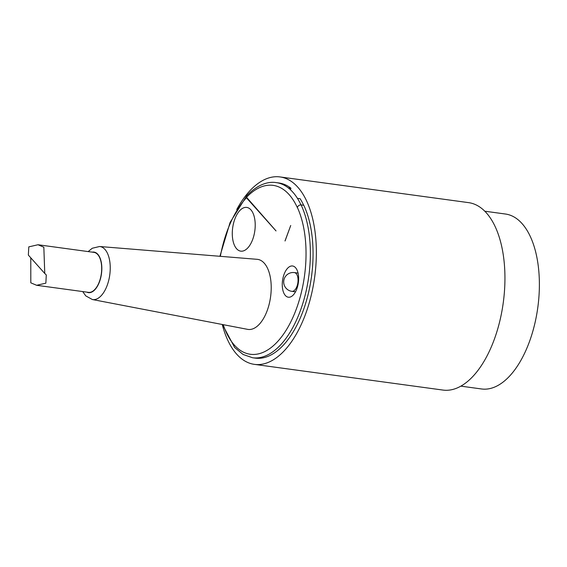 <?xml version="1.0" encoding="UTF-8"?>
<svg xmlns="http://www.w3.org/2000/svg" width="567" height="567" viewBox="0 0 567 567"><rect width="100%" height="100%" fill="white"/><g stroke="black" fill="none" stroke-linecap="round" stroke-linejoin="round"><path stroke-width="0.85" d="M484.735 211.2L505.424 214.021A88.282 44.694 97.8 0 1 529.422 341.724A88.282 44.694 97.8 0 1 481.574 388.969L460.893 386.148M43.836 247.212L38.003 244.746L28.789 246.872L28.35 255.093L44.765 273.471L43.836 247.212M30.781 257.815L30.802 282.827L36.642 285.293L45.856 283.167L46.288 274.952L44.765 273.471M38.003 244.746L93.931 252.372A20.178 10.213 97.8 0 1 101.323 273.741A20.178 10.213 97.8 0 1 88.48 292.359L36.642 285.293M264.265 263.201A35.352 17.896 97.8 0 1 269.134 304.323A35.352 17.896 97.8 0 1 247.588 329.349L92.357 299.525A26.769 13.551 -82.2 0 0 108.666 280.58A26.769 13.551 -82.2 0 0 104.98 249.445A26.769 13.551 -82.2 0 0 99.586 246.503L257.135 259.317A35.352 17.896 97.8 0 1 264.265 263.201M236.623 248.771A22.07 11.177 97.8 0 1 239.536 210.846A22.07 11.177 97.8 0 1 255.093 228.267A22.07 11.177 97.8 0 1 236.623 248.771M294.422 272.592A9.462 9.462 0 0 0 283.776 280.686A9.462 9.462 0 0 0 291.87 291.339A9.462 4.791 97.8 0 0 297.533 284.492A9.462 4.791 97.8 0 0 296.201 273.62A9.462 4.791 97.8 0 0 294.422 272.592L297.122 272.961A9.462 4.791 97.8 0 1 298.107 273.315M295.613 291.622A9.462 4.791 97.8 0 1 294.564 291.7L291.87 291.339M222.427 324.515L234.674 347.521L243.059 354.453L252.577 357.756L255.27 358.117A88.282 44.694 97.8 0 0 305.223 304.72A88.282 44.694 97.8 0 0 303.777 205.275L301.084 204.907C299.362 204.871 298.114 205.715 297.342 207.416L297.342 207.416A85.128 43.099 97.8 0 1 285.825 330.724A85.128 43.099 97.8 0 1 223.214 324.664M303.692 205.261A88.282 44.694 97.8 0 0 300.134 198.712L297.441 198.351A88.282 44.694 -82.2 0 0 288.256 187.861L290.949 188.23L290.403 189.697M288.256 187.861A88.282 44.694 -82.2 0 0 276.249 182.609C268.354 181.291 257.503 184.289 246.298 196.189L246.553 197.281A85.128 43.099 97.8 0 1 297.299 207.522M285.059 240.975L290.722 225.503L284.995 240.961M276.249 182.609L278.943 182.978A88.282 44.694 97.8 0 1 290.949 188.23M220.35 256.327A85.128 43.099 97.8 0 1 246.439 197.784L276.037 230.932L246.553 197.281M246.439 197.784L246.198 196.685M285.364 295.506A15.763 7.981 -82.2 0 0 293.373 294.875A15.763 7.981 -82.2 0 0 296.817 269.587A15.763 7.981 -82.2 0 0 284.634 272.933A15.763 7.981 -82.2 0 0 285.364 295.506M236.737 209.542A94.59 47.89 97.8 0 1 279.97 176.925L468.555 202.632A94.59 47.89 97.8 0 1 494.268 339.463A94.59 47.89 97.8 0 1 443.004 390.075L254.42 364.368A94.59 47.89 97.8 0 1 222.25 324.48M279.97 176.925A94.59 47.89 97.8 0 1 305.684 313.757A94.59 47.89 97.8 0 1 254.42 364.368M92.208 252.138A20.469 10.362 97.8 0 1 101.472 273.762A20.469 10.362 97.8 0 1 86.758 292.125M300.999 204.9A88.282 44.694 -82.2 0 0 297.441 198.351M252.577 357.756A88.282 44.694 -82.2 0 0 302.53 304.359A88.282 44.694 -82.2 0 0 301.084 204.907M92.357 299.525L85.766 295.882L82.718 291.573M99.586 246.503L92.258 248.254L88.169 251.585M246.17 196.714L230.11 222.406L219.911 256.291"/></g></svg>
